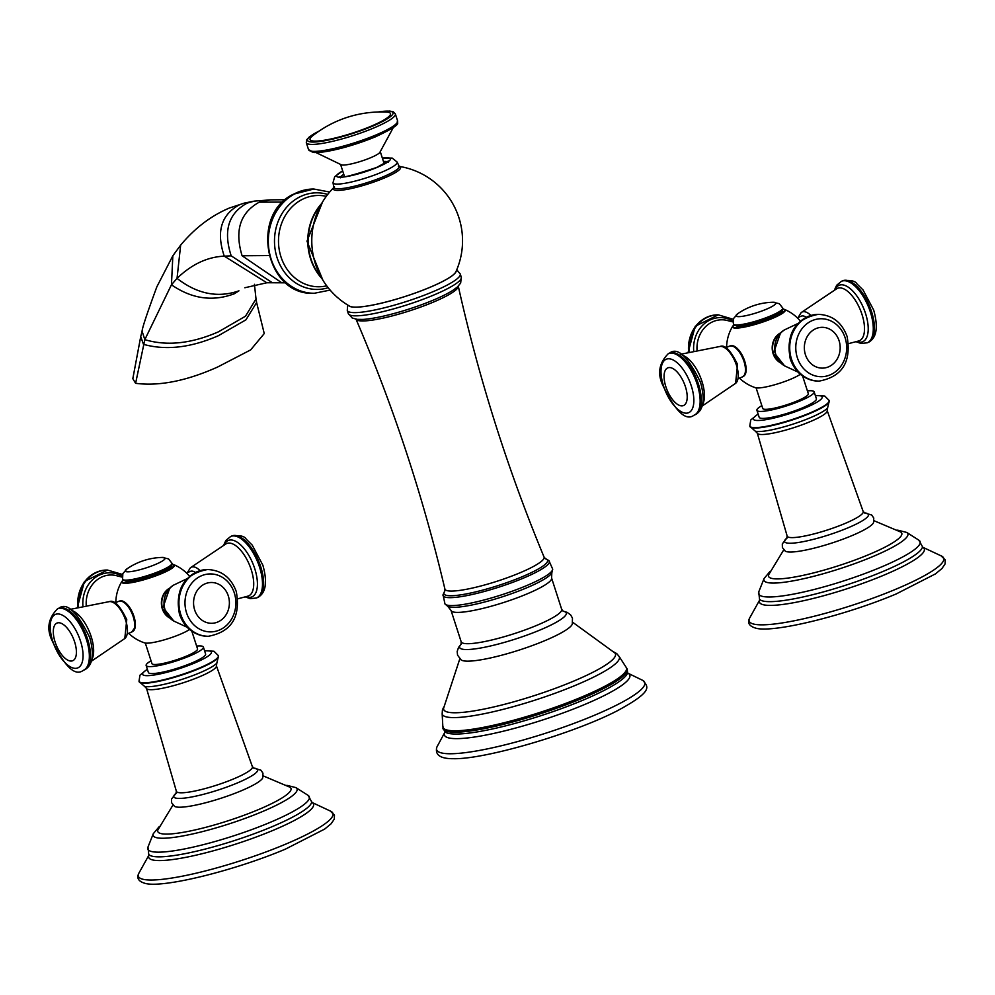 <?xml version="1.0" encoding="UTF-8"?>
<svg xmlns="http://www.w3.org/2000/svg" width="995" height="995" viewBox="0 0 995 995"><rect width="100%" height="100%" fill="white"/><g stroke="black" fill="none" stroke-linecap="round" stroke-linejoin="round"><path stroke-width="1.49" d="M355.165 318.773L356.322 319.606A53.742 8.756 162.1 0 0 407.216 311.609A53.742 8.756 -17.9 0 0 458.272 286.684L458.72 285.329M563.108 611.228L567.125 612.348L570.595 614.848L572.461 618.082L572.312 624.101A58.842 9.589 162.1 0 1 516.542 650.917A58.842 9.589 162.1 0 1 467.911 661.153A58.842 9.589 162.1 0 1 461.207 659.983L457.563 655.195L457.178 651.476L458.533 647.422L461.133 644.163M572.772 622.348L614.823 652.931A90.259 14.701 162.1 0 1 557.374 687.582A90.259 14.701 162.1 0 1 455.2 712.768A90.259 14.701 162.1 0 1 443.596 708.241L459.814 658.839M461.282 277.17L460.66 283.065L457.339 287.045L452.775 290.403A55.459 9.042 162.1 0 1 406.557 309.831A55.459 9.042 162.1 0 1 362.951 319.42L357.292 319.358L352.267 318.064L348.325 313.661A59.352 9.676 -17.9 0 0 404.953 305.515A59.352 9.676 -17.9 0 0 461.282 277.17L460.237 273.948A59.352 9.676 162.1 0 1 403.908 302.293A59.352 9.676 162.1 0 1 347.28 310.428L348.325 313.661M456.245 270.951A56.615 9.229 162.1 0 1 402.453 297.331A56.615 9.229 162.1 0 1 348.76 305.664M399.219 166.389A75.384 75.384 0 0 1 455.872 271.809A56.454 9.204 162.1 0 1 429.33 287.567A56.454 9.204 162.1 0 1 349.568 306.137A75.384 75.384 0 0 1 333.847 187.508M399.269 166.451A35.298 5.746 162.1 0 1 383.859 178.192A35.298 5.746 162.1 0 1 347.665 189.261A35.298 5.746 162.1 0 1 333.847 187.582M393.236 127.671L379.692 152.683A20.845 3.395 162.1 0 1 370.364 157.844A20.845 3.395 162.1 0 1 341.671 164.959L316.049 152.596M312.604 135.83A42.25 6.878 -17.9 0 0 324.246 140.245A42.25 6.878 -17.9 0 0 370.488 126.477A42.25 6.878 -17.9 0 0 386.222 112.049A111.191 111.191 0 0 0 312.604 135.83M140.73 336.584L132.82 378.685L135.606 383.311C159.275 386.358 186.625 380.923 217.669 367.006L250.665 349.892L264.247 333.561L256.623 302.53L245.939 319.83L218.328 335.738C190.779 347.728 165.817 350.601 143.467 344.332L140.73 336.584L142.098 331.211C142.198 328.014 147.123 313.226 156.849 286.821L172.844 255.765L180.655 245.118C194.821 228.129 211.027 215.791 229.248 208.079L244.496 203.042L254.546 201.077L270.702 199.858L259.235 202.196L282.829 202.084M169.921 587.97A16.579 14.552 89.7 0 0 161.401 603.132A16.579 14.552 89.7 0 0 170.07 618.218M128.666 633.317A41.79 41.79 0 0 0 144.685 642.907A25.111 4.092 -17.9 0 0 179.747 634.462A25.111 4.092 162.1 0 0 189.498 629.474M132.459 631.626A16.579 7.462 -112.7 0 0 133.392 614.798A16.579 7.462 -112.7 0 0 120.955 600.793A16.579 7.462 -112.7 0 0 119.686 601.03M128.181 581.851A24.091 3.93 -17.9 0 0 155.257 575.197A24.091 3.93 -17.9 0 0 170.841 565.931M122.945 580.184L121.95 581.329A27.698 4.515 162.1 0 0 133.318 582.324A27.698 4.515 162.1 0 0 161.128 573.804A27.698 4.515 162.1 0 0 161.364 573.705A27.698 4.515 -17.9 0 0 173.727 564.613L172.259 564.252M191.848 631.278L197.545 648.902A23.955 3.905 162.1 0 1 186.214 656.215A23.955 3.905 162.1 0 1 151.949 663.628L145.307 643.044M196.637 646.091A30.074 4.9 162.1 0 1 203.366 647.024A30.074 4.9 162.1 0 1 189.137 656.202A30.074 4.9 162.1 0 1 146.141 665.506A30.074 4.9 162.1 0 1 151.041 660.817M146.141 665.506L148.379 672.471A30.074 4.9 -17.9 0 0 191.388 663.155A30.074 4.9 -17.9 0 0 205.604 653.989L203.366 647.024M253.638 768.065L260.914 770.217L262.966 773.214L262.73 777.879A46.79 7.624 162.1 0 1 240.703 791.013A46.79 7.624 162.1 0 1 174.523 806.36L171.6 802.729L171.513 799.084L176.152 793.09M263.24 775.901L289.955 787.219A69.998 11.405 162.1 0 1 257.904 809.83A69.998 11.405 162.1 0 1 188.814 831.273A69.998 11.405 162.1 0 1 157.906 829.88L172.956 805.067M195.43 572.423A16.679 7.512 -112.7 0 0 190.406 571.366L186.513 572.996M743.253 376.433A16.579 7.462 -112.7 0 0 744.173 359.618A16.579 7.462 -112.7 0 0 731.748 345.613A16.579 7.462 -112.7 0 0 730.467 345.85M739.459 378.137A41.79 41.79 0 0 0 755.479 387.714A25.111 4.092 -17.9 0 0 790.527 379.282A25.111 4.092 162.1 0 0 800.279 374.294M780.714 332.79A16.579 14.552 89.7 0 0 772.195 347.951A16.579 14.552 89.7 0 0 780.851 363.038M738.974 326.658A24.091 3.93 -17.9 0 0 766.05 320.017A24.091 3.93 -17.9 0 0 781.622 310.751M733.738 324.992L732.743 326.149A27.698 4.515 162.1 0 0 744.098 327.144A27.698 4.515 162.1 0 0 771.909 318.624A27.698 4.515 162.1 0 0 772.145 318.524A27.698 4.515 -17.9 0 0 784.52 309.42L783.04 309.072M802.629 376.098L808.326 393.721A23.955 3.905 162.1 0 1 797.007 401.035A23.955 3.905 162.1 0 1 762.742 408.447L756.1 387.863M807.418 390.898A30.074 4.9 162.1 0 1 814.146 391.843A30.074 4.9 162.1 0 1 799.93 401.01A30.074 4.9 162.1 0 1 756.921 410.326A30.074 4.9 162.1 0 1 761.834 405.624M756.921 410.326L759.173 417.291A30.074 4.9 -17.9 0 0 802.181 407.975A30.074 4.9 -17.9 0 0 816.397 398.796L814.146 391.843M864.431 512.885L871.695 515.024L873.759 518.034L873.51 522.686A46.79 7.624 162.1 0 1 851.484 535.82A46.79 7.624 162.1 0 1 785.316 551.18L782.393 547.548L782.306 543.904L786.945 537.909M874.033 520.721L900.749 532.039A69.998 11.405 162.1 0 1 868.697 554.65A69.998 11.405 162.1 0 1 799.607 576.093A69.998 11.405 162.1 0 1 768.7 574.687L783.737 549.874M806.224 317.231A16.679 7.512 -112.7 0 0 801.199 316.186L797.306 317.815M496.356 587.946A55.844 9.104 -17.9 0 0 548.867 560.533L545.571 558.78A54.464 8.88 -17.9 0 1 495.896 586.279A54.464 8.88 -17.9 0 1 444.703 591.353L443.036 594.724A55.844 9.104 162.1 0 0 496.356 587.946M355.986 319.109C393.46 406.507 423.099 496.48 444.902 589.052A52.101 8.495 -17.9 0 0 494.639 582.013A52.101 8.495 -17.9 0 0 544.041 557.026L545.571 558.78M548.867 560.533L552.698 569.14A56.69 9.241 -17.9 0 1 498.831 595.719A56.69 9.241 162.1 0 1 444.964 603.94L443.036 594.724M444.964 603.94L447.825 606.403A55.297 9.005 -17.9 0 0 499.54 597.709A55.297 9.005 -17.9 0 0 551.827 572.822L551.578 577.983L561.678 609.288L563.307 611.328M447.825 606.403L451.058 610.457A52.822 8.607 -17.9 0 0 501.455 603.206A52.822 8.607 -17.9 0 0 551.578 577.983M451.058 610.457L461.158 641.75A52.822 8.607 -17.9 0 0 511.554 634.511A52.822 8.607 -17.9 0 0 561.678 609.288M461.12 644.2A56.031 9.129 -17.9 0 0 513.097 639.785A56.031 9.129 -17.9 0 0 563.145 611.241M613.965 652.061L616.726 653.591L619.251 656.625A93.07 15.161 162.1 0 1 557.101 692.52A93.07 15.161 162.1 0 1 454.13 717.594A93.07 15.161 162.1 0 1 442.166 713.825L442.427 709.883L443.782 707.022M619.251 656.625L625.967 667.036A96.44 15.709 162.1 0 1 563.792 704.112A96.44 15.709 162.1 0 1 455.237 730.79A96.44 15.709 162.1 0 1 455.001 730.79A96.44 15.709 162.1 0 1 442.812 726.201L444.678 731.599A96.44 15.709 162.1 0 0 456.071 734.036A96.44 15.709 162.1 0 0 456.295 734.036A96.44 15.709 162.1 0 0 558.369 709.733A96.44 15.709 162.1 0 0 627.609 672.52L627.111 668.839A96.789 15.771 162.1 0 1 562.324 706.164A96.789 15.771 162.1 0 1 455.362 732.208A96.789 15.771 162.1 0 1 455.125 732.208A96.789 15.771 162.1 0 1 442.937 728.328M444.889 732.109A97.435 15.87 -17.9 0 0 456.618 738.638A97.435 15.87 -17.9 0 0 456.842 738.638A97.435 15.87 -17.9 0 0 570.968 709.995A97.435 15.87 -17.9 0 0 627.733 673.055M436.867 747.071C434.74 754.956 440.337 758.824 453.67 758.7C485.585 759.359 574.115 733.278 617.559 710.641C654.747 690.505 647.645 686.687 642.994 680.493A109.338 17.81 162.1 0 1 577.199 722.171A109.338 17.81 162.1 0 1 450.586 753.75A109.338 17.81 162.1 0 1 450.349 753.75A109.338 17.81 162.1 0 1 436.867 747.071L445.374 731.3M334.494 186.873L333.835 187.396A34.34 5.597 -17.9 0 0 382.976 176.886A34.34 5.597 -17.9 0 0 399.169 166.302L398.336 166.252M382.354 158.093L392.217 158.093L397.104 162.036A33.681 5.485 162.1 0 1 381.222 172.421A33.681 5.485 162.1 0 1 333.014 182.732L333.835 187.396M382.366 158.13A28.27 4.602 162.1 0 1 377.018 167.434A28.27 4.602 162.1 0 1 342.952 177.073A28.27 4.602 162.1 0 1 342.69 170.953M340.601 176.923A25.161 4.104 162.1 0 1 343.772 174.324M383.461 161.501A25.161 4.104 162.1 0 1 387.553 161.75M375.152 136.912A44.937 7.326 162.1 0 1 311.012 151.116M308.549 149.66A46.79 7.624 -17.9 0 0 375.476 135.171A46.79 7.624 -17.9 0 0 397.602 120.892L395.351 113.927A46.79 7.624 162.1 0 1 373.224 128.206A46.79 7.624 162.1 0 1 306.298 142.695L308.549 149.66L314.258 152.546C329.345 152.198 349.693 146.986 375.302 136.887C406.01 122.509 395.537 123.293 397.602 120.892M319.109 131.066A44.937 7.326 -17.9 0 0 316.708 141.875A44.937 7.326 -17.9 0 0 371.782 126.477A44.937 7.326 -17.9 0 0 378.162 112M326.708 285.826A45.646 40.074 -90.3 0 1 280.59 255.64A45.646 40.074 -90.3 0 1 301.311 199.895A45.646 40.074 -90.3 0 1 326.285 196.338M328.163 287.717A48.307 42.412 -90.3 0 1 277.157 257.954A48.307 42.412 -90.3 0 1 298.637 197.507A48.307 42.412 -90.3 0 1 327.728 194.435M321.634 203.54A52.126 45.758 89.7 0 0 321.994 278.675M321.348 277.555A52.126 45.758 -90.3 0 1 320.999 204.671M313.649 189.025A52.126 45.758 89.7 0 0 313.462 189.025A52.126 45.758 89.7 0 0 293.998 194.075A52.126 45.758 89.7 0 0 269.098 252.73A52.126 45.758 89.7 0 0 313.947 293.264L314.32 293.264A52.126 45.758 -90.3 0 1 269.471 252.73A52.126 45.758 -90.3 0 1 294.358 194.075A52.126 45.758 -90.3 0 1 313.823 189.025L329.668 192.047M313.823 189.025L293.363 194.236C249.372 214.858 265.789 296.174 313.947 293.264A52.126 45.758 89.7 0 0 314.134 293.264M285.752 282.804L281.796 282.804L242.096 255.765L268.986 255.566M242.096 255.765C234.459 230.542 240.181 212.694 259.235 202.196M244.82 287.754L266.822 282.767L272.431 282.767L231.188 255.839C223.091 230.828 228.44 213.253 247.245 203.092L254.546 201.077M266.822 282.767L224.261 256.15C215.99 231.599 221.226 214.398 239.957 204.535L244.496 203.042M256.623 302.53L256.013 298.948L245.491 316.211L218.477 331.808C191.475 343.648 166.924 346.26 144.822 339.656L171.451 284.781C191.749 298.861 212.694 301.858 234.31 293.761L238.962 290.839C217.768 298.152 197.134 293.998 177.035 278.376C191.637 264.322 207.37 256.921 224.261 256.15L231.188 255.839M172.844 255.765L171.451 284.781L177.035 278.376L180.655 245.118M135.606 383.311L144.822 339.656L142.098 331.211M169.784 617.945A16.679 14.639 -90.3 0 1 162.658 608.803A16.679 14.639 -90.3 0 1 169.648 588.256M172.272 564.364A27.076 4.415 162.1 0 1 160.991 573.493A27.076 4.415 162.1 0 1 160.767 573.593A27.076 4.415 162.1 0 1 132.41 582.137A27.076 4.415 162.1 0 1 122.994 580.272M115.868 600.818A20.174 17.711 89.7 0 0 115.756 602.56M86.242 605.47A28.395 24.925 -90.3 0 1 115.818 575.508L122.211 577.15M77.896 607.373A33.357 29.29 -90.3 0 1 106.813 570.035A33.357 29.29 -90.3 0 1 107.137 570.035M78.543 607.211A33.357 29.29 -90.3 0 1 107.472 570.035L84.438 581.466L77.349 607.497M82.921 606.191A30.584 26.853 -90.3 0 1 94.749 577.921A30.584 26.853 -90.3 0 1 122.211 576.354M147.384 669.361A36.143 5.883 -17.9 0 0 152.534 675.244A36.143 5.883 -17.9 0 0 194.299 663.143A36.143 5.883 -17.9 0 0 204.609 650.879M204.535 650.668L213.987 651.252L218.365 655.63A41.703 6.791 162.1 0 1 198.639 668.354A41.703 6.791 162.1 0 1 139.001 681.264L139.138 681.687A41.703 6.791 -17.9 0 0 198.776 668.777A41.703 6.791 -17.9 0 0 218.502 656.053L216.823 663.093A39.191 6.38 -17.9 0 1 198.988 673.142A39.191 6.38 -17.9 0 1 144.611 686.413L146.551 688.44A36.715 5.982 -17.9 0 0 199.037 676.973A36.715 5.982 -17.9 0 0 216.425 665.866L216.835 663.068M177.408 792.256L175.928 793.562L176.339 791.149A39.962 6.505 -17.9 0 0 233.526 778.948A39.962 6.505 -17.9 0 0 252.357 766.598L216.425 665.866M176.115 793.202A44.091 7.189 -17.9 0 0 189 797.455A44.091 7.189 -17.9 0 0 236.872 783.152A44.091 7.189 -17.9 0 0 253.737 768.128M286.846 785.316L295.925 787.63A75.62 12.326 162.1 0 1 261.324 812.057A75.62 12.326 162.1 0 1 186.662 835.215A75.62 12.326 162.1 0 1 153.305 833.686L147.981 847.043A84.873 13.83 -17.9 0 0 185.418 848.76A84.873 13.83 -17.9 0 0 269.21 822.765A84.873 13.83 -17.9 0 0 308.064 795.341L312.032 802.492M147.981 847.043L148.728 854.332A85.757 13.967 -17.9 0 0 271.05 827.131A85.757 13.967 -17.9 0 0 271.399 826.982A85.757 13.967 -17.9 0 0 311.721 801.684M148.728 854.332L148.939 855.165A86.615 14.117 -17.9 0 0 186.6 857.192A86.615 14.117 -17.9 0 0 272.568 830.576A86.615 14.117 -17.9 0 0 272.928 830.427A86.615 14.117 -17.9 0 0 311.995 802.455M139.151 872.702C136.116 878 138.355 881.62 145.855 883.572C165.058 887.913 236.076 870.016 285.416 849.133L324.718 829.046L331.161 823.711L334.295 819.109L334.457 815.079L330.228 810.987A102.224 16.654 162.1 0 1 284.582 844.606A102.224 16.654 162.1 0 1 284.184 844.767A102.224 16.654 162.1 0 1 181.214 876.396A102.224 16.654 162.1 0 1 139.151 872.702L149.039 854.941M189.697 576.155A16.679 7.512 -112.7 0 0 189.025 575.62M200.057 570.62A20.174 9.079 -112.7 0 0 190.393 567.759L187.358 572.647M190.393 567.759L226.064 543.83A28.395 12.773 67.3 0 1 251.213 569.65A28.395 12.773 67.3 0 1 247.917 596.142L237.842 598.803M224.248 544.862A30.584 13.768 67.3 0 1 238.812 543.32A30.584 13.768 67.3 0 1 254.732 568.618A30.584 13.768 67.3 0 1 245.902 596.701M231.872 535.969C239.845 535.074 244.608 536.118 246.151 539.103L252.232 545.123L262.891 565.26C267.643 582.423 265.876 593.182 257.593 597.522A33.357 15.012 67.3 0 0 260.702 566.677A33.357 15.012 67.3 0 0 231.872 535.969L230.728 536.442A33.357 15.012 67.3 0 1 259.558 567.15A33.357 15.012 67.3 0 1 256.449 598.007L250.205 598.654L245.267 596.888M126.091 580.744A25.945 4.229 -17.9 0 0 154.523 573.854A25.945 4.229 -17.9 0 0 172.16 563.842L171.55 566.565L169.511 568.431L163.653 571.715L149.387 577.262L134.213 581.217L127.634 581.963L122.783 579.787A25.945 4.229 -17.9 0 0 126.091 580.744M127.223 568.68A20.92 3.408 -17.9 0 0 127.907 571.826A20.92 3.408 -17.9 0 0 155.17 564.575A20.92 3.408 -17.9 0 0 162.384 557.424A20.92 3.408 -17.9 0 0 162.061 557.436A64.862 64.862 0 0 0 127.223 568.68L122.833 573.63L122.584 579.189A25.945 4.229 -17.9 0 0 125.905 580.147A25.945 4.229 -17.9 0 0 154.337 573.257A25.945 4.229 -17.9 0 0 171.961 563.245L172.16 563.842M118.791 601.291A16.679 7.512 67.3 0 1 133.206 616.639A16.679 7.512 67.3 0 1 131.651 632.074L134.723 627.857L134.748 620.843L133.641 616.365C129.512 605.52 124.562 600.495 118.791 601.291L114.972 602.883M124.798 638.541L126.751 619.649C119.997 605.681 114.201 599.674 109.363 601.614A20.174 9.079 67.3 0 1 125.681 620.47A20.174 9.079 67.3 0 1 124.798 638.541L91.515 661.115M91.938 659.399A28.395 12.773 -112.7 0 0 91.154 636.526A28.395 12.773 -112.7 0 0 71.441 610.333M58.73 608.306C66.827 601.963 77.162 611.726 89.749 637.596C94.513 654.747 92.746 665.493 84.451 669.871A33.357 15.012 -112.7 0 0 87.56 639.014A33.357 15.012 -112.7 0 0 58.73 608.306L57.586 608.778C48.108 618.33 46.342 629.089 52.287 641.054C64.799 666.837 75.135 676.612 83.306 670.344A33.357 15.012 -112.7 0 0 86.416 639.486A33.357 15.012 -112.7 0 0 57.586 608.778M80.508 641.091A28.979 13.047 -112.7 0 0 57.847 613.94A28.979 13.047 -112.7 0 0 52.76 641.215A28.979 13.047 -112.7 0 0 75.433 668.366A28.979 13.047 -112.7 0 0 80.508 641.091M74.613 641.862A20.41 9.191 -112.7 0 0 58.655 622.746A20.41 9.191 -112.7 0 0 55.086 641.949A20.41 9.191 -112.7 0 0 71.043 661.066A20.41 9.191 -112.7 0 0 74.613 641.862M165.12 609.985A20.174 17.711 -90.3 0 1 173.603 585.11C165.195 591.042 162.322 599.301 164.983 609.885L173.777 621.042A20.174 17.711 -90.3 0 1 165.12 609.985M207.731 569.563A33.357 29.29 89.7 0 0 207.395 569.563A33.357 29.29 89.7 0 0 180.07 614.4A33.357 29.29 89.7 0 0 207.706 636.278A33.357 29.29 89.7 0 0 208.042 636.278M180.729 614.4A33.357 29.29 89.7 0 0 208.378 636.278L207.706 636.278C194.05 635.506 184.647 628.156 179.473 614.238C175.008 588.816 184.311 573.928 207.395 569.563L208.067 569.563A33.357 29.29 89.7 0 0 180.729 614.4M234.31 592.933A28.979 25.447 89.7 0 0 201.649 575.695A28.979 25.447 89.7 0 0 186.55 612.883A28.979 25.447 89.7 0 0 219.223 630.121A28.979 25.447 89.7 0 0 234.31 592.933M228.29 595.881A20.41 17.922 89.7 0 0 205.281 583.742A20.41 17.922 89.7 0 0 194.659 609.923A20.41 17.922 89.7 0 0 217.656 622.062A20.41 17.922 89.7 0 0 228.29 595.881M702.731 404.219A28.395 12.773 -112.7 0 0 701.935 381.346A28.395 12.773 -112.7 0 0 682.222 355.14M669.523 353.125C677.62 346.77 687.955 356.533 700.542 382.416C705.293 399.555 703.527 410.313 695.244 414.679A33.357 15.012 -112.7 0 0 698.353 383.821A33.357 15.012 -112.7 0 0 669.523 353.125L668.379 353.598C658.901 363.15 657.135 373.896 663.08 385.873C675.58 411.656 685.928 421.42 694.1 415.164A33.357 15.012 -112.7 0 0 697.209 384.306A33.357 15.012 -112.7 0 0 668.379 353.598M680.717 354.245L720.156 346.434A20.174 9.079 67.3 0 1 736.474 365.289A20.174 9.079 67.3 0 1 735.579 383.361L702.308 405.935M729.584 346.111A16.679 7.512 67.3 0 1 743.999 361.459A16.679 7.512 67.3 0 1 742.444 376.881L744.31 375.389L745.504 372.665L745.529 365.662L744.434 361.173C740.292 350.339 735.342 345.315 729.584 346.111L725.753 347.703M783.053 309.184A27.076 4.415 162.1 0 1 771.784 318.313A27.076 4.415 162.1 0 1 771.548 318.4A27.076 4.415 162.1 0 1 743.203 326.957A27.076 4.415 162.1 0 1 733.788 325.091M726.661 345.638A20.174 17.711 89.7 0 0 726.537 347.379M697.035 350.29A28.395 24.925 -90.3 0 1 726.599 320.315L733.004 321.957M688.677 352.18A33.357 29.29 -90.3 0 1 717.594 314.855A33.357 29.29 -90.3 0 1 717.93 314.855M689.324 352.031A33.357 29.29 -90.3 0 1 718.266 314.843L695.219 326.285L688.13 352.317M693.714 351.011A30.584 26.853 -90.3 0 1 705.53 322.741A30.584 26.853 -90.3 0 1 733.004 321.174M758.165 414.181A36.143 5.883 -17.9 0 0 763.327 420.064A36.143 5.883 -17.9 0 0 805.079 407.962A36.143 5.883 -17.9 0 0 815.39 395.699M815.328 395.488L824.78 396.06L829.146 400.45A41.703 6.791 162.1 0 1 809.432 413.174A41.703 6.791 162.1 0 1 749.795 426.084L749.932 426.494A41.703 6.791 -17.9 0 0 809.569 413.597A41.703 6.791 -17.9 0 0 829.283 400.873L827.604 407.913A39.191 6.38 -17.9 0 1 809.781 417.962A39.191 6.38 -17.9 0 1 755.404 431.233L757.344 433.248A36.715 5.982 -17.9 0 0 809.83 421.793A36.715 5.982 -17.9 0 0 827.218 410.686L827.629 407.888M788.189 537.064L786.709 538.37L787.132 535.957A39.962 6.505 -17.9 0 0 844.32 523.768A39.962 6.505 -17.9 0 0 863.138 511.405L827.218 410.686M786.908 538.009A44.091 7.189 -17.9 0 0 799.793 542.275A44.091 7.189 -17.9 0 0 847.653 527.972A44.091 7.189 -17.9 0 0 864.518 512.947M897.627 530.136L906.719 532.437A75.62 12.326 162.1 0 1 872.105 556.877A75.62 12.326 162.1 0 1 797.443 580.035A75.62 12.326 162.1 0 1 764.085 578.505L758.762 591.863A84.873 13.83 -17.9 0 0 796.211 593.58A84.873 13.83 -17.9 0 0 880.003 567.585A84.873 13.83 -17.9 0 0 918.845 540.161L922.813 547.312M758.762 591.863L759.508 599.152A85.757 13.967 -17.9 0 0 881.831 571.938A85.757 13.967 -17.9 0 0 882.192 571.802A85.757 13.967 -17.9 0 0 922.502 546.504M759.732 599.948A86.615 14.117 -17.9 0 0 797.381 602.012A86.615 14.117 -17.9 0 0 883.361 575.384A86.615 14.117 -17.9 0 0 883.709 575.234A86.615 14.117 -17.9 0 0 922.788 547.275M749.932 617.522C746.909 622.82 749.148 626.44 756.648 628.392C775.851 632.721 846.869 614.823 896.196 593.953L935.499 573.866L941.954 568.531L945.088 563.916L945.25 559.899L941.021 555.807A102.224 16.654 162.1 0 1 895.376 589.413A102.224 16.654 162.1 0 1 894.978 589.587A102.224 16.654 162.1 0 1 791.995 621.216A102.224 16.654 162.1 0 1 749.932 617.522L759.819 599.761M780.577 362.752A16.679 14.639 -90.3 0 1 773.451 353.623A16.679 14.639 -90.3 0 1 780.441 333.076M775.913 354.805A20.174 17.711 -90.3 0 1 784.396 329.93C775.988 335.862 773.115 344.121 775.777 354.705L784.557 365.861A20.174 17.711 -90.3 0 1 775.913 354.805M818.524 314.383A33.357 29.29 89.7 0 0 818.188 314.383A33.357 29.29 89.7 0 0 790.863 359.22A33.357 29.29 89.7 0 0 818.499 381.097A33.357 29.29 89.7 0 0 818.835 381.085M791.522 359.22A33.357 29.29 89.7 0 0 819.159 381.097L818.499 381.097C804.843 380.314 795.428 372.963 790.266 359.046C785.789 333.636 795.104 318.748 818.188 314.383L818.848 314.383A33.357 29.29 89.7 0 0 791.522 359.22M845.103 337.74A28.979 25.447 89.7 0 0 812.43 320.514A28.979 25.447 89.7 0 0 797.343 357.702A28.979 25.447 89.7 0 0 830.017 374.941A28.979 25.447 89.7 0 0 845.103 337.74M839.071 340.688A20.41 17.922 89.7 0 0 816.074 328.561A20.41 17.922 89.7 0 0 805.44 354.742A20.41 17.922 89.7 0 0 828.449 366.881A20.41 17.922 89.7 0 0 839.071 340.688M800.49 320.975A16.679 7.512 -112.7 0 0 799.818 320.44M810.85 315.44A20.174 9.079 -112.7 0 0 801.186 312.579L798.139 317.455M801.186 312.579L836.857 288.637A28.395 12.773 67.3 0 1 862.006 314.47A28.395 12.773 67.3 0 1 858.71 340.962L848.635 343.623M835.029 289.682A30.584 13.768 67.3 0 1 849.593 288.14A30.584 13.768 67.3 0 1 865.526 313.437A30.584 13.768 67.3 0 1 856.695 341.521M842.665 280.789C850.625 279.893 855.389 280.938 856.944 283.911L863.026 289.931L873.685 310.079C878.436 327.243 876.67 338.001 868.386 342.342A33.357 15.012 67.3 0 0 871.496 311.485A33.357 15.012 67.3 0 0 842.665 280.789L841.521 281.262A33.357 15.012 67.3 0 1 870.351 311.97A33.357 15.012 67.3 0 1 867.242 342.815L860.986 343.462L856.048 341.695M736.885 325.564A25.945 4.229 -17.9 0 0 765.317 318.674A25.945 4.229 -17.9 0 0 782.941 308.649L782.331 311.385L780.291 313.238L774.433 316.534L760.18 322.081L745.006 326.037L738.414 326.77L733.564 324.606A25.945 4.229 -17.9 0 0 736.885 325.564M738.016 313.5A20.92 3.408 -17.9 0 0 738.7 316.646A20.92 3.408 -17.9 0 0 765.951 309.395A20.92 3.408 -17.9 0 0 773.177 302.244A20.92 3.408 -17.9 0 0 772.841 302.244A64.862 64.862 0 0 0 738.016 313.5L733.613 318.45L733.377 324.009A25.945 4.229 -17.9 0 0 736.686 324.967A25.945 4.229 -17.9 0 0 765.118 318.077A25.945 4.229 -17.9 0 0 782.754 308.052L782.941 308.649M691.301 385.911A28.979 13.047 -112.7 0 0 668.64 358.76A28.979 13.047 -112.7 0 0 663.553 386.035A28.979 13.047 -112.7 0 0 686.214 413.186A28.979 13.047 -112.7 0 0 691.301 385.911M685.406 386.669A20.41 9.191 -112.7 0 0 669.448 367.553A20.41 9.191 -112.7 0 0 665.866 386.769A20.41 9.191 -112.7 0 0 681.824 405.885A20.41 9.191 -112.7 0 0 685.406 386.669M544.041 557.026C507.587 469.192 478.981 378.884 458.26 286.075M444.902 589.052L444.69 591.366M552.698 569.14L551.827 572.822M461.158 641.75L461.046 644.362M442.166 713.825L442.812 726.201M625.967 667.036L627.111 668.839M627.808 673.167L627.609 672.52M642.994 680.493L626.862 672.682M444.889 732.245L444.678 731.599M456.742 269.782L460.237 273.948M347.28 310.428L347.678 305.005M342.678 170.904L334.693 176.675L333.014 182.732M388.261 162.359L388.336 161.016L376.62 167.471C352.79 175.406 340.427 178.515 339.531 176.774L340.377 177.831M397.104 162.036L399.169 166.302M380.376 151.949L384.219 163.876M340.688 164.76L344.544 176.7M319.407 130.867L309.234 137.011L306.734 139.748L306.298 142.695M395.351 113.927L393.261 111.788L389.654 111.042L377.814 112.012M322.877 280.167L306.982 241.176L322.517 202.035M314.32 293.264L330.129 290.092M285.403 199.721L270.702 199.858M272.431 282.767L281.796 282.804M256.013 298.948L254.434 284.296M169.859 618.007L162.533 608.778L169.71 588.182M121.95 581.329A41.79 41.79 0 0 0 115.806 602.535M189.572 576.254A41.79 41.79 0 0 0 173.727 564.613M122.534 574.488L107.472 570.035M147.31 669.15L139.972 675.17L139.001 681.264M252.357 766.598L254.098 768.314M176.339 791.149L146.551 688.44M139.138 681.687L144.611 686.413M159.324 826.509L153.305 833.686M295.925 787.63L308.064 795.341M330.228 810.987L311.821 802.368M257.593 597.522L256.449 598.007M223.664 545.198L225.865 540.459L230.728 536.442M162.061 557.436L168.516 558.879L171.961 563.245M127.833 633.666L131.651 632.074M69.924 609.425L109.363 601.614M83.306 670.344L84.451 669.871M186.911 578.791L173.603 585.11M173.777 621.042L187.135 627.248M208.378 636.278C231.462 631.912 240.765 617.012 236.3 591.602C231.138 577.685 221.723 570.334 208.067 569.563M694.1 415.164L695.244 414.679M720.156 346.434C724.994 344.494 730.79 350.501 737.544 364.469L735.579 383.361M732.743 326.149A41.79 41.79 0 0 0 726.599 347.354M800.366 321.074A41.79 41.79 0 0 0 784.52 309.42M733.315 319.308L718.266 314.843M758.103 413.97L750.752 419.989L749.795 426.084M863.138 511.405L864.891 513.121M787.132 535.957L757.344 433.248M749.932 426.494L755.404 431.233M770.118 571.329L764.085 578.505M906.719 532.437L918.845 540.161M759.508 599.152L759.732 599.985M941.021 555.807L922.601 547.175M780.64 362.827L773.326 353.586L780.503 333.002M797.691 323.611L784.396 329.93M784.557 365.861L797.928 372.055M819.159 381.097C842.255 376.719 851.558 361.832 847.081 336.422C841.919 322.504 832.504 315.154 818.848 314.383M868.386 342.342L867.242 342.815M834.457 290.005L836.658 285.279L841.521 281.262M772.841 302.244L779.296 303.686L782.754 308.052M738.613 378.486L742.444 376.881"/></g></svg>
